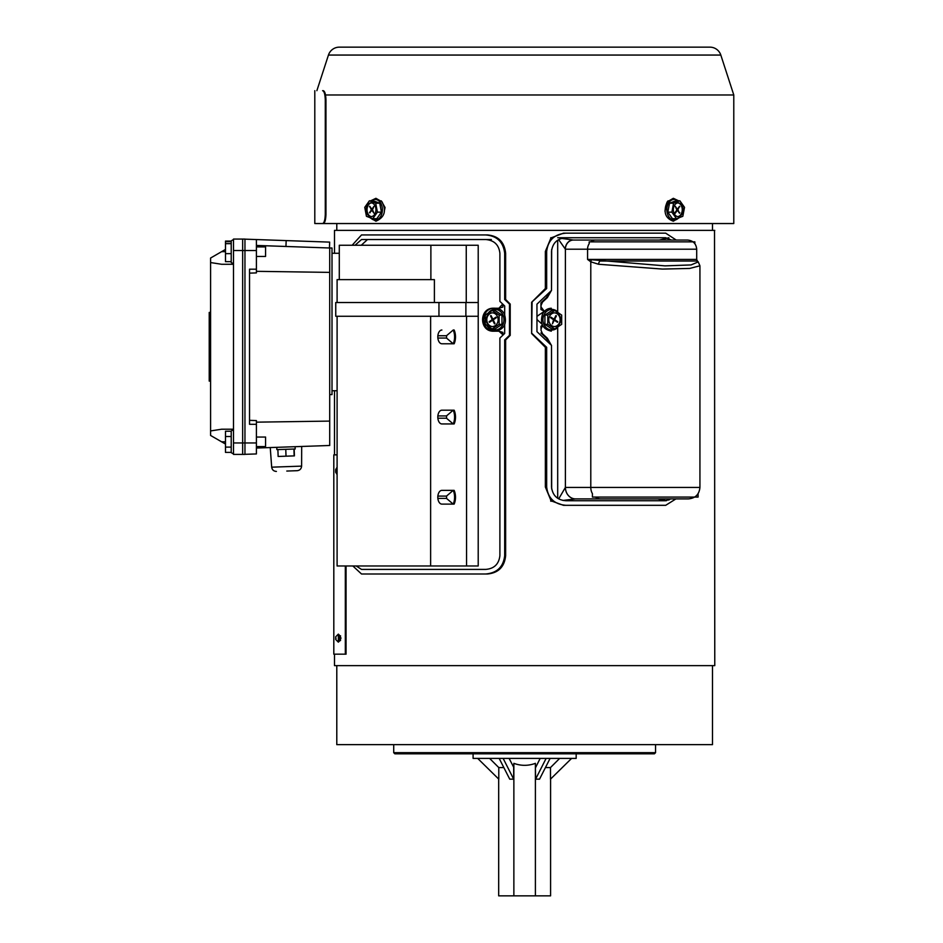<?xml version="1.0" encoding="UTF-8"?>
<svg xmlns="http://www.w3.org/2000/svg" width="943" height="943" viewBox="0 0 943 943"><rect width="100%" height="100%" fill="white"/><g stroke="black" fill="none" stroke-linecap="round" stroke-linejoin="round"><path stroke-width="1.41" d="M714.523 230.375L714.77 665.628L334.494 665.628L334.494 654.171M334.494 454.868L334.494 390.732M334.494 253.278L334.494 230.375L714.77 230.375M210.595 381.102L209.216 381.102L209.216 318.274L210.595 318.274M225.483 441.807L221.593 441.807L210.595 435.454L210.595 258.028L225.483 249.435M244.956 239.157L256.402 239.557L256.402 250.532L244.956 250.532L244.956 239.074L233.499 239.074L233.499 454.408L244.956 454.408L244.956 442.962L233.499 442.962M233.499 250.532L244.956 250.532L244.956 442.962L256.402 442.962L256.402 453.937L244.956 454.326M221.593 441.807L225.483 444.059M233.499 429.218L221.593 429.218L210.595 430.927M210.595 262.555L221.593 264.276L233.499 264.276M209.216 375.208L210.595 375.208M209.216 379.298L210.595 379.298M209.216 380.913L210.595 380.913M209.216 379.734L210.595 379.734M209.216 381.043L210.595 381.043M209.216 318.274L209.216 312.439L210.595 312.439M209.216 312.439L210.595 312.381M209.216 312.581L210.595 312.581M209.216 313.76L210.595 313.76M209.216 314.184L210.595 314.184M329.449 247.997L329.661 242.115L256.402 239.557M256.402 448.043L329.708 445.485L329.708 247.997L256.402 245.439M249.53 420.342L256.402 420.578L256.402 424.303L249.53 424.303L249.53 269.191L256.402 269.191L256.402 272.904L249.53 273.14M329.708 421.097L256.402 422.158M329.708 272.386L256.402 271.325M242.657 454.408L242.657 239.074M256.402 424.303L256.402 442.962M256.402 250.532L256.402 269.191M256.402 453.937L249.53 454.172M329.708 247.997L332.007 247.997L332.007 394.61L329.708 394.61M339.291 253.278L332.007 253.278M337.099 390.732L332.007 390.732M294.169 449.021L294.416 455.882L278.138 456.459L277.89 449.587L276.877 449.622L276.794 447.336M286.012 456.176L285.776 449.316M294.157 455.893L293.91 449.021M277.973 449.587L295.194 448.986L295.112 446.687M286.79 471.052L297.186 470.687L286.79 471.052M339.999 640.427L340.965 638.14L339.999 635.841M346.057 565.977L346.057 654.171L333.81 654.171L333.81 454.868L337.099 454.868M345.327 565.977L345.327 654.171M339.504 640.427L339.504 635.276L339.504 640.992L340.564 640.427M542.013 324.144L536.956 319.5M670.85 498.894L665.711 500.733L565.918 500.733C557.372 500.096 552.574 495.511 551.514 486.989L551.514 345.409L536.956 331.665L536.956 304.176L551.514 290.432L551.514 251.486C552.574 242.964 557.372 238.379 565.918 237.742L564.515 237.742M536.956 316.353L544.005 311.508M676.214 240.041L665.711 233.169L565.918 233.169C554.413 234.135 548.001 240.241 546.669 251.486L545.349 251.486L550.747 238.461M551.502 237.742L563.442 233.169L565.918 233.169M545.349 251.486L545.349 288.534L531.64 302.279L531.64 333.563L545.349 347.307L545.349 486.989L550.747 500.014M675.942 498.894L665.711 505.307L563.442 505.307L552.032 501.193M546.669 251.486L546.669 288.534L545.349 288.534M546.669 288.534L531.64 302.279M532.088 302.279L531.64 333.563M532.088 333.563L546.669 347.307L545.349 347.307M546.669 347.307L546.669 486.989L545.349 486.989M565.918 505.307C554.413 504.34 548.001 498.234 546.669 486.989M671.392 240.041L665.711 237.742L557.69 237.742M553.235 237.742L551.667 237.742L551.667 239.216M551.667 249.471L551.514 289.843M551.384 290.562L547.388 297.564L542.543 302.09L541.082 305.32L540.94 302.856L540.94 309.516L541.082 305.32M541.082 307.041L544.394 311.367M558.704 498.871L565.387 487.448L590.789 487.448L590.789 261.824L587.572 259.408L664.992 265.867L691.054 264.936L698.233 261.895L697.372 261.022L599.866 261.022A4.585 3.407 100.3 0 0 598.581 264.264L590.789 261.824A4.585 3.831 125.9 0 1 591.344 260.209M557.69 240.217L557.69 312.322L559.859 313.866M561.674 316.824L561.674 319.029M698.091 493.661L698.091 497.067L592.416 497.067L592.416 493.661A11.457 10.114 90 0 1 590.789 487.448L699.93 487.448C699.246 494.403 695.427 498.222 688.473 498.894L575.548 498.894A11.457 10.114 89 0 1 565.387 487.448L565.387 249.2L558.657 239.628M699.93 487.448L699.93 265.796L689.675 268.437L662.469 269.073L598.581 264.264M697.372 261.022L696.7 259.408L587.572 259.408L587.572 249.2A9.159 8.086 -90 0 1 589.186 243.707L589.186 241.868L694.861 241.868L694.861 243.707M550.747 240.241L550.747 237.742L551.667 237.742M553.8 501.193L550.747 501.193L550.747 498.234M550.158 291.717L546.469 297.564L540.94 302.856M540.94 309.516L545.101 311.626M541.082 330.521L540.94 326.337L541.082 330.521L542.543 333.763L547.388 338.278L551.384 345.291M542.602 325.5L541.082 328.801M551.514 345.998L551.667 489.004M551.667 499.26L551.667 501.193M542.355 324.993L540.94 326.337M540.94 332.997L546.469 338.278L550.158 344.136M659.44 240.041L573.261 240.041L687.53 240.041L659.44 240.041L668.893 237.742M565.435 487.448A11.457 10.114 90 0 0 575.548 498.894L657.672 498.894A11.457 10.114 -91 0 1 657.684 498.894L666.489 500.698M561.568 238.39L573.261 240.041A9.159 7.968 -90 0 0 565.293 249.2M575.525 498.894L562.971 500.438M437.87 418.221L446.499 418.221A5.729 3.407 90 0 0 446.569 417.065A5.729 3.407 90 0 0 446.499 415.922L453.218 410.193A11.457 6.801 -90 0 1 454.585 417.065A11.457 6.801 -90 0 1 453.218 423.949L441.89 423.949A6.872 4.078 -90 0 1 437.811 417.065A6.872 4.078 -90 0 1 441.89 410.193L454.137 410.193A11.457 6.801 -90 0 1 455.504 417.065A11.457 6.801 -90 0 1 454.137 423.949L441.89 423.949M437.87 498.399L446.499 498.399A5.729 3.407 90 0 0 446.569 497.244A5.729 3.407 90 0 0 446.499 496.101L453.218 490.372A11.457 6.801 -90 0 1 454.585 497.244A11.457 6.801 -90 0 1 453.218 504.116L441.89 504.116A6.872 4.078 -90 0 1 437.811 497.244A6.872 4.078 -90 0 1 441.89 490.372L454.137 490.372A11.457 6.801 -90 0 1 455.504 497.244A11.457 6.801 -90 0 1 454.137 504.116L441.89 504.116M437.87 338.042L446.499 338.042L453.218 343.771A11.457 6.801 -90 0 0 454.585 336.899A11.457 6.801 -90 0 0 453.218 330.015L454.137 330.015A11.457 6.801 -90 0 1 455.504 336.899A11.457 6.801 -90 0 1 454.137 343.771L441.89 343.771A6.872 4.078 -90 0 1 437.811 336.899A6.872 4.078 -90 0 1 441.89 330.015M502.902 335.166L502.902 332.372L502.69 334.6L498.894 331.17L494.262 331.17C478.749 332.431 478.69 307.029 494.262 308.255L498.894 308.255L502.69 304.07M498.894 331.17L502.902 332.372M495.358 308.255C479.846 306.97 479.728 332.396 495.358 331.17M502.69 304.825L502.902 307.053L498.894 308.255M502.902 307.053L502.902 304.259M502.69 335.354L502.69 334.6M363.326 239.534L411.608 239.534M504.682 314.714L504.682 305.968L499.896 301.383L499.896 253.278C498.93 244.838 494.179 240.253 485.645 239.534L491.35 239.534M337.099 316.27L337.099 565.977L430.621 565.977L430.621 316.27M430.621 565.977L466.549 565.977L466.549 316.27L335.755 316.27L335.755 302.526L478.219 302.526L478.207 245.263L430.88 245.263L430.88 279.623M466.549 565.977L478.207 565.977L478.219 302.526M434.393 302.526L434.393 279.623L337.099 279.623L337.099 302.526M339.291 279.623L339.291 245.263L430.88 245.263M446.499 338.042A5.729 3.407 90 0 0 446.569 336.899A5.729 3.407 90 0 0 446.499 335.743L453.218 330.015M446.499 498.399L453.218 504.116M446.499 418.221L453.218 423.949M486.635 314.149L486.034 314.549M485.232 315.268L483.488 319.712L485.232 324.156M487.012 313.748L483.441 317.355M486.022 324.864L486.647 325.276M483.441 322.07L487.012 325.677M361.252 245.263L367.499 239.534M505.637 253.278L505.637 299.485L504.682 299.485L504.682 253.278L505.637 253.278C504.434 242.045 498.387 235.939 487.519 234.948L361.511 234.948L352.14 245.263M505.637 299.485L510.21 304.07L510.21 335.354L505.637 339.94L505.637 555.663C504.529 566.802 498.493 572.908 487.519 573.992L361.511 573.992L352.847 565.977M504.682 253.278C503.326 241.962 496.973 235.844 485.645 234.948M504.682 299.485L509.479 304.07L509.479 335.354L504.682 339.94L504.682 555.663C503.409 566.896 497.067 573.002 485.645 573.992M504.682 339.94L505.637 339.94M509.479 335.354L510.21 335.354M509.479 304.07L510.21 304.07M355.028 245.263L361.511 239.534L485.645 239.534M504.682 324.71L504.682 333.457L499.896 338.042L499.896 555.663C498.882 564.15 494.132 568.735 485.645 569.407L361.511 569.407L356.183 565.977M559.894 323.143A6.872 5.953 90 0 0 554.732 312.84A6.872 5.953 90 0 0 549.58 316.27A6.872 5.953 90 0 0 554.732 326.584A6.872 5.953 90 0 0 559.894 323.143M554.449 326.573A6.872 5.953 90 0 0 559.317 323.143A6.872 5.953 90 0 0 554.449 312.852M544.924 315.08L544.924 324.345L551.867 328.966L554.732 328.966L561.674 324.345L561.674 315.08L554.732 310.459L547.789 315.08L544.924 315.08L551.867 310.459L554.732 310.459M547.789 315.08L547.789 324.345L544.924 324.345M547.789 324.345L554.732 328.966M550.877 317.119L550.582 317.72L552.893 319.264A1.143 0.99 -90 0 1 553.258 320.832L552.433 323.85L553.777 321.174A1.143 0.99 -90 0 1 555.132 320.75L557.454 322.306L557.749 321.704L555.427 320.16A1.143 0.99 -90 0 1 555.062 318.593L556.405 315.917L555.887 315.575L554.555 318.251A1.143 0.99 -90 0 1 553.199 318.675L550.877 317.119M555.722 315.917L556.405 315.917M556.559 321.704L557.749 321.704M497.338 316.27A6.872 5.953 -90 0 0 492.175 312.84A6.872 5.953 -90 0 0 487.024 323.143A6.872 5.953 -90 0 0 492.175 326.584A6.872 5.953 -90 0 0 497.338 316.27M492.47 312.852A6.872 5.953 -90 0 0 487.602 323.143A6.872 5.953 -90 0 0 492.47 326.573M501.982 315.08L495.04 310.459L492.175 310.459L485.232 315.08L485.232 324.345L492.175 328.966L495.04 328.966L501.982 324.345L501.982 315.08L499.118 315.08L492.175 310.459M492.175 328.966L499.118 324.345L501.982 324.345M499.118 324.345L499.118 315.08M489.169 321.704L489.464 322.306L491.786 320.75A1.143 0.99 90 0 1 493.142 321.174L494.474 323.85L494.992 323.508L493.661 320.832A1.143 0.99 90 0 1 494.014 319.264L496.336 317.72L496.042 317.119L493.719 318.675A1.143 0.99 90 0 1 492.364 318.251L491.032 315.575L490.513 315.917L491.845 318.593A1.143 0.99 90 0 1 491.492 320.16L489.169 321.704L490.36 321.704M491.197 315.917L490.513 315.917M231.212 261.659L225.483 261.659L225.483 241.09L231.212 241.09M233.499 263.828L231.212 262.508L231.212 240.842L233.499 239.522M256.402 246.901L265.572 246.901L265.572 256.449L256.402 256.449M225.483 253.643L231.212 253.643M225.483 243.659L231.212 243.659M225.483 241.691L231.212 241.691M233.499 453.972L231.212 452.652L231.212 430.975L233.499 429.654M256.402 437.045L265.572 437.045L265.572 446.581L256.402 446.581M231.212 447.1L225.483 447.1L225.483 452.392L231.212 452.392M225.483 447.1L225.483 436.526L231.212 436.526M225.483 436.526L225.483 431.234L231.212 431.234M712.484 230.375L712.484 223.538M336.792 230.375L336.792 223.538M654.407 753.822L394.858 753.822L393.714 752.679L655.55 752.679L654.407 753.822M712.484 665.628L712.484 744.652L336.792 744.652L336.792 665.628M473.091 753.822L473.091 758.396L576.173 758.396L576.173 753.822M498.682 779.059L498.682 895.85L513.864 895.85L513.864 763.347C521.055 765.975 528.233 765.975 535.4 763.347L535.4 895.85L550.582 895.85L550.582 779.059M545.443 767.567L550.488 767.567L550.488 779.154L571.599 758.396M550.099 758.396L539.537 779.154L535.577 779.154L535.4 767.567M509.102 758.396L513.864 767.567M513.687 767.567L513.687 779.154L509.727 779.154L499.165 758.396M489.594 758.396L498.788 767.567L503.833 767.567M498.788 767.567L498.788 779.154L477.677 758.396M540.174 758.396L535.577 767.567M559.67 758.396L550.488 767.567M535.4 895.85L513.864 895.85M546.127 758.396L535.577 779.154M503.138 758.396L513.687 779.154M384.308 211.102L385.062 207.507L381.255 200.847M325.512 94.972L733.784 94.972L720.817 55.059A11.457 11.457 0 0 0 709.926 47.15L339.339 47.15A11.457 11.457 0 0 0 328.447 55.059L316.872 90.681M664.956 211.102L668.009 200.847M733.784 94.972L733.784 223.538L315.481 223.538M681.636 214.615A6.872 4.856 90 0 0 682.685 207.118A6.872 4.856 90 0 0 678.194 202.886A6.872 4.856 90 0 0 674.764 204.89A6.872 4.856 90 0 0 673.703 212.387A6.872 4.856 90 0 0 678.194 216.631A6.872 4.856 90 0 0 681.636 214.615M677.793 216.607A6.872 4.856 90 0 0 680.822 214.615A6.872 4.856 90 0 0 681.954 207.389A6.872 4.856 90 0 0 677.793 202.91M669.518 203.205L667.821 212.151L672.453 218.693L676.496 218.693L682.826 216.301L684.524 207.354L679.891 200.812L673.561 203.205L669.518 203.205L675.836 200.812L679.891 200.812M673.561 203.205L671.876 212.151L667.821 212.151M671.876 212.151L676.496 218.693M675.271 206.269L676.473 208.945A1.143 0.813 -90 0 1 676.473 210.56L674.917 212.753L675.271 213.236L676.815 211.043A1.143 0.813 -90 0 1 677.958 211.043L679.502 213.236L678.3 210.56A1.143 0.813 -90 0 1 678.3 208.945L679.502 206.269L677.958 208.462A1.143 0.813 -90 0 1 676.815 208.462L675.271 206.269M679.16 206.753L679.844 206.753M679.16 212.753L679.844 212.753M374.512 204.89A6.872 4.856 -90 0 0 371.07 202.886A6.872 4.856 -90 0 0 366.579 207.118A6.872 4.856 -90 0 0 367.64 214.615A6.872 4.856 -90 0 0 371.07 216.631A6.872 4.856 -90 0 0 375.562 212.387A6.872 4.856 -90 0 0 374.512 204.89M371.483 202.91A6.872 4.856 -90 0 0 367.322 207.389A6.872 4.856 -90 0 0 368.442 214.615A6.872 4.856 -90 0 0 371.483 216.607M379.746 203.205L373.428 200.812L369.373 200.812L364.752 207.354L366.438 216.301L372.768 218.693L376.811 218.693L381.444 212.151L379.746 203.205L375.703 203.205L369.373 200.812M372.768 218.693L377.4 212.151L381.444 212.151M377.4 212.151L375.703 203.205M369.42 212.753L371.306 211.043A1.143 0.813 90 0 1 372.45 211.043L374.006 213.236L372.803 210.56A1.143 0.813 90 0 1 372.803 208.945L374.006 206.269L372.45 208.462A1.143 0.813 90 0 1 371.306 208.462L369.762 206.269L370.964 208.945A1.143 0.813 90 0 1 370.964 210.56L369.42 212.753L370.104 212.753M370.104 206.753L369.42 206.753M323.272 223.538L322.612 223.538C312.204 223.538 312.204 223.538 322.612 223.538L323.272 223.538C324.84 222.996 325.736 219.943 325.948 214.379L325.948 99.84C325.736 94.276 324.84 91.223 323.272 90.681L322.612 90.681C312.204 90.681 312.204 90.681 322.612 90.681L323.272 90.681M322.612 223.538C324.192 223.008 325.076 219.955 325.288 214.379L325.288 99.84C325.076 94.265 324.192 91.212 322.612 90.681M209.216 322.141L210.595 322.141M225.483 251.675L221.593 251.675M209.216 371.353L210.595 371.353M285.953 246.477L286.165 240.595M276.405 471.417C273.694 471.264 272.126 469.85 271.678 467.174L301.607 466.125L301.677 446.463M335.696 636.843L335.696 639.484L335.696 636.784L338.348 634.12L338.348 642.148L339.504 640.992M668.893 500.073L668.893 498.894M668.893 240.041L668.893 238.402M696.7 259.408L696.7 249.2L565.387 249.2A9.159 8.086 -90 0 1 573.474 240.041M557.69 498.258L557.69 326.997M542.543 333.763L541.6 333.763M547.388 338.278L546.469 338.278M542.543 302.09L541.6 302.09M547.388 297.564L546.469 297.564M590.801 241.868A9.159 8.086 -90 0 1 595.658 240.041M595.422 497.067A11.457 10.114 90 0 0 600.903 498.894M466.255 302.526L466.255 245.263M478.219 316.27L466.549 316.27M465.877 316.27L465.877 302.526M438.955 316.27L438.955 302.526M446.499 335.743L437.87 335.743M446.499 415.922L437.87 415.922M446.499 496.101L437.87 496.101M504.682 555.663L505.637 555.663M557.69 311.897A10.314 8.923 90 0 0 544.146 314.561A10.314 8.923 90 0 0 546.174 327.645A10.314 8.923 90 0 0 557.69 327.527M552.009 318.675L553.199 318.675M554.284 318.593L555.062 318.593M553.388 320.16L555.427 320.16M553.093 321.174L553.777 321.174M488.179 326.302A10.314 8.923 -90 0 0 500.144 328.164A10.314 8.923 -90 0 0 502.772 314.561A10.314 8.923 -90 0 0 488.179 313.123M493.531 320.16L491.492 320.16M492.635 318.593L491.845 318.593M494.91 318.675L493.719 318.675M493.826 321.174L493.142 321.174M720.817 55.059L328.447 55.059M677.769 200.812A10.314 7.285 90 0 0 668.988 202.462A10.314 7.285 90 0 0 668.681 216.572A10.314 7.285 90 0 0 678.618 217.892M665.239 209.759A10.314 7.285 -90 0 1 667.373 202.462M676.131 208.462L676.815 208.462M676.473 208.945L678.3 208.945M676.473 210.56L678.3 210.56M676.131 211.043L676.815 211.043M370.646 217.892A10.314 7.285 -90 0 0 380.583 216.572A10.314 7.285 -90 0 0 380.277 202.462A10.314 7.285 -90 0 0 371.495 200.812M372.803 210.56L370.964 210.56M372.803 208.945L370.964 208.945M373.145 208.462L372.45 208.462M373.145 211.043L372.45 211.043M325.288 214.379L325.948 214.379M325.288 99.84L325.948 99.84M209.216 372.131L210.595 372.131M209.216 321.363L210.595 321.363M301.607 466.125C301.347 468.824 299.874 470.345 297.186 470.687M271.678 467.174L270.24 447.56M338.348 642.148L335.696 639.484L336.062 638.14M339.504 635.841L340.564 635.841M338.348 634.12L339.504 635.276M337.099 467.209L335.696 469.555L335.696 472.254L336.062 470.911M337.099 474.6L335.696 472.254M699.93 265.796L698.233 261.895M696.7 249.2C696.158 243.636 693.105 240.583 687.53 240.041M551.301 331.17C542.661 329.19 539.75 323.484 542.543 314.043C544.535 310.341 547.447 308.408 551.301 308.255M552.233 318.828L553.694 318.828M553.352 320.596L554.637 320.596M486.894 313.972L495.617 308.255C499.46 308.408 502.383 310.341 504.375 314.043C507.169 323.484 504.257 329.19 495.617 331.17C491.774 331.017 488.851 329.083 486.859 325.382M494.686 318.828L493.224 318.828M493.566 320.596L492.281 320.596M393.714 744.652L393.714 752.679M655.55 744.652L655.55 752.679M709.926 47.15L339.339 47.15M678.63 200.812L673.337 198.301L667.243 201.802C663.047 211.762 665.074 218.234 673.337 221.204L679.538 217.55M676.367 208.792L677.38 208.792M676.367 210.713L677.38 210.713M370.646 200.812L375.927 198.301L382.021 201.802C386.606 210.89 384.579 217.362 375.927 221.204L369.739 217.55M372.909 208.792L371.884 208.792M372.909 210.713L371.884 210.713M314.797 223.538L314.797 90.681"/></g></svg>
